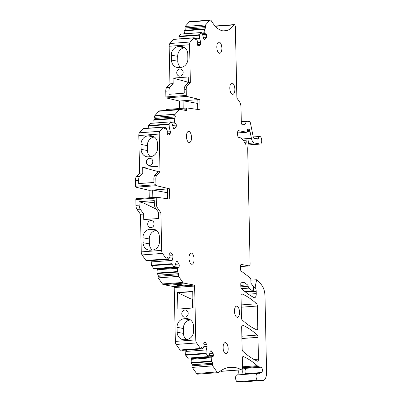 <?xml version="1.0" encoding="UTF-8"?>
<svg xmlns="http://www.w3.org/2000/svg" width="402" height="402" viewBox="0 0 402 402"><rect width="100%" height="100%" fill="white"/><g stroke="black" fill="none" stroke-linecap="round" stroke-linejoin="round"><path stroke-width="0.6" d="M236.899 306.148A5.608 2.502 -94.2 0 1 239.532 311.872A5.608 2.502 -94.2 0 1 237.431 317.314A5.608 2.502 -94.2 0 1 237.135 317.299A5.608 2.502 -94.2 0 1 234.502 311.58A5.608 2.502 -94.2 0 1 236.602 306.133A5.608 2.502 -94.2 0 1 236.899 306.148M241.532 288.661L248.949 288.108L252.682 290.983A1.121 0.502 -94.2 0 0 252.873 291.048A1.121 0.502 -94.2 0 0 253.275 290.395L253.627 287.983A1.121 0.502 -94.2 0 0 253.376 286.596L251.16 283.445A0.899 0.402 -94.2 0 1 250.943 282.636L250.888 280.078A2.241 1 -94.2 0 0 250.089 277.777L241.25 271.119A2.241 1 -94.2 0 1 240.446 268.817L240.401 266.501A2.241 1 -94.2 0 1 241.245 264.451A2.241 1 -94.2 0 1 241.361 264.461L249.145 265.923A2.241 1 -94.2 0 0 249.265 265.933A2.241 1 -94.2 0 0 250.109 263.883L247.707 149.137A4.487 2 -94.2 0 1 247.753 147.991L248.255 143.087A4.487 2 -94.2 0 0 248.21 140.775L248.094 139.956A1.121 0.502 -94.2 0 0 247.587 139.037L246.532 138.841A1.121 0.502 -94.2 0 0 246.471 138.836L242.235 139.152M248.949 288.108A2.241 1 -94.2 0 1 248.19 286.304A2.241 1 -94.2 0 0 247.486 284.877L244.687 282.717L241.733 282.164A2.241 1 -94.2 0 0 241.617 282.154A2.241 1 -94.2 0 0 240.768 284.204L240.818 286.43A2.241 1 -94.2 0 0 241.547 288.671A156.991 70.074 -94.2 0 0 254.024 297.575A4.487 2 -94.2 0 0 254.561 297.696A4.487 2 -94.2 0 0 256.25 293.601L256.205 291.375A4.487 2 -94.2 0 0 255.119 287.329L256.622 279.752A42.612 19.02 -94.2 0 1 262.476 286.335A11.216 5.005 -94.2 0 1 264.983 296.133L266.576 372.202A8.97 4.005 -94.2 0 1 263.194 380.387L242.783 381.895A8.97 4.005 -94.2 0 1 242.572 381.9L237.301 381.674L257.717 380.161A3.362 1.502 -94.2 0 1 256.044 376.83A3.362 1.502 -94.2 0 1 257.295 373.453A3.362 1.502 -94.2 0 1 257.923 373.694A2.241 1 -94.2 0 0 258.29 373.815A2.241 1 -94.2 0 0 258.431 373.78L261.536 372.513A2.693 1.201 -94.2 0 0 262.365 369.745A2.693 1.201 -94.2 0 0 261.114 367.192L258.401 366.684A2.241 1 -94.2 0 1 258.074 366.503A156.991 70.074 -94.2 0 0 257.21 365.719A156.991 70.074 -94.2 0 0 243.411 356.529A2.241 1 -94.2 0 0 243.17 356.484A2.241 1 -94.2 0 0 242.326 358.529L242.522 367.775A2.241 1 -94.2 0 1 241.677 369.82A2.241 1 -94.2 0 1 241.401 369.76A89.706 40.039 -94.2 0 0 233.853 367.338A89.706 40.039 -94.2 0 0 230.431 367.267A89.706 40.039 -94.2 0 0 218.577 372.423A3.904 1.744 -94.2 0 1 218.065 372.644A3.904 1.744 -94.2 0 1 216.964 371.945L212.698 365.875A1.121 0.502 -94.2 0 1 212.482 364.318L212.758 363.227L211.497 361.086L211.934 357.061L213.095 356.589L213.397 355.393L213.135 353.524L211.161 350.71L210.341 351.046L209.457 354.534L208.115 356.619L205.97 353.217L206.221 349.926L207.105 346.439L206.844 344.569L205.377 342.479L204.015 342.223L203.749 343.278L204.115 345.926L202.824 348.74L201.432 347.102L201.156 348.207A1.121 0.502 -94.2 0 1 200.789 348.685A1.121 0.502 -94.2 0 1 200.472 348.484L196.578 342.936A3.362 1.502 -94.2 0 1 195.759 339.896L194.633 286.048A0.899 0.402 -94.2 0 0 194.206 285.078L183.739 283.108A3.824 1.708 -94.2 0 1 182.865 282.435L178.604 276.365A1.121 0.502 -94.2 0 1 178.382 274.807L178.664 273.707L177.403 271.566L177.654 268.275L177.84 267.541L179.001 267.069L179.302 265.873L179.041 264.003L177.066 261.189L176.247 261.521L175.362 265.008L174.146 267.174L171.981 264.194L172.126 260.406L173.011 256.913L172.749 255.044L171.282 252.953L169.92 252.697L169.654 253.757L170.021 256.406L168.729 259.215L167.338 257.582L167.061 258.682A1.121 0.502 -94.2 0 1 166.694 259.164A1.121 0.502 -94.2 0 1 166.378 258.963L162.483 253.416A3.362 1.502 -94.2 0 1 161.664 250.376L160.875 212.769L157.453 207.894A4.487 2 -94.2 0 1 156.358 203.839L156.237 198.055A0.899 0.402 -94.2 0 1 156.579 197.236A0.899 0.402 -94.2 0 1 156.614 197.236L169.714 199.06L169.498 188.804L156.373 185.689A0.899 0.402 -94.2 0 1 155.961 184.719L155.84 178.935A4.487 2 -94.2 0 1 156.77 175.262L160.016 171.644L159.227 134.037A3.362 1.502 -94.2 0 1 159.926 131.283L163.619 127.168A1.121 0.502 -94.2 0 1 163.81 127.062A1.121 0.502 -94.2 0 1 164.317 127.705L164.644 128.921L165.976 127.796L167.398 131.117L167.137 133.65L167.453 134.816L168.815 135.072L170.207 133.519L170.388 131.735L169.353 127.886L169.046 124.012L171.217 121.957L172.418 124.464L173.458 128.313L174.297 128.962L176.171 126.871L176.352 125.087L176.001 123.771L174.81 122.856L174.594 122.042L174.197 118.63L175.383 116.947L175.051 115.736A1.121 0.502 -94.2 0 1 175.207 114.243L179.247 109.741A3.824 1.708 -94.2 0 1 179.895 109.379A3.824 1.708 -94.2 0 1 180.096 109.394L186.221 110.545A0.899 0.402 -94.2 0 0 186.272 110.55A0.899 0.402 -94.2 0 0 186.608 109.731L186.588 108.776A0.899 0.402 -94.2 0 1 186.925 107.957A0.899 0.402 -94.2 0 1 186.965 107.957L200.065 109.781L199.849 99.525L186.724 96.405A0.899 0.402 -94.2 0 1 186.307 95.44L186.186 89.656A4.487 2 -94.2 0 1 187.116 85.983L190.362 82.365L189.578 44.758A3.362 1.502 -94.2 0 1 190.277 42.004L193.965 37.883A1.121 0.502 -94.2 0 1 194.156 37.778A1.121 0.502 -94.2 0 1 194.668 38.421L194.995 39.637L196.327 38.517L197.749 41.838L197.488 44.371L197.804 45.537L199.161 45.793L200.553 44.24L200.739 42.456L199.704 38.607L199.307 35.195L201.327 32.577L202.769 35.185L203.804 39.034L204.643 39.682L206.517 37.592L206.703 35.803L206.347 34.487L205.161 33.572L204.94 32.763L204.548 29.351L205.729 27.668L205.402 26.452A1.121 0.502 -94.2 0 1 205.558 24.964L209.598 20.457A3.824 1.708 -94.2 0 1 210.246 20.1A3.824 1.708 -94.2 0 1 211.457 20.994A42.612 19.02 -94.2 0 0 224.939 30.944A42.612 19.02 -94.2 0 0 226.798 30.597A42.612 19.02 -94.2 0 0 233.743 24.929A2.241 1 -94.2 0 1 234.205 24.612A2.241 1 -94.2 0 1 235.381 27.04L236.843 96.721A2.241 1 -94.2 0 0 237.376 98.731L239.602 101.982A5.829 2.603 -94.2 0 1 240.989 107.203L241.306 122.308A2.241 1 -94.2 0 0 242.361 124.731L244.285 125.092A2.241 1 -94.2 0 0 244.401 125.097A2.241 1 -94.2 0 0 244.994 124.56L246.31 121.7A2.241 1 -94.2 0 1 246.903 121.158A2.241 1 -94.2 0 1 247.019 121.163L249.506 121.635A2.241 1 -94.2 0 1 250.471 123.183L253.25 136.956A2.241 1 -94.2 0 0 254.21 138.509L257.602 139.147A2.241 1 -94.2 0 0 257.717 139.152A2.241 1 -94.2 0 0 258.461 138.157A3.814 1.703 -94.2 0 1 259.727 136.464A3.814 1.703 -94.2 0 1 261.596 139.273A3.814 1.703 -94.2 0 1 260.29 144.067A3.814 1.703 -94.2 0 1 260.084 144.057L254.305 142.966A6.728 3.005 -94.2 0 1 251.416 138.313L249.989 131.233A1.121 0.502 -94.2 0 1 249.943 130.796L249.933 130.374A1.121 0.502 -94.2 0 0 249.406 129.163L247.888 128.881A1.121 0.502 -94.2 0 0 247.828 128.876A1.121 0.502 -94.2 0 0 247.406 129.826L247.391 131.298A1.121 0.502 -94.2 0 1 246.969 132.253A1.121 0.502 -94.2 0 1 246.908 132.248L238.562 130.675A2.241 1 -94.2 0 0 238.441 130.67A2.241 1 -94.2 0 0 237.597 132.715L237.642 134.946A2.241 1 -94.2 0 0 238.703 137.363L239.386 137.494A17.939 8.01 -94.2 0 1 245.225 143.821A1.121 0.502 -94.2 0 0 245.652 144.217A1.121 0.502 -94.2 0 0 246.059 143.504L246.145 142.775A4.487 2 -94.2 0 0 246.079 140.192A1.121 0.502 -94.2 0 1 246.471 138.836M257.717 380.161L262.988 380.387L242.572 381.9M242.205 319.972A2.241 1 -94.2 0 1 241.471 317.731L241.014 295.932A2.241 1 -94.2 0 1 241.863 293.887A2.241 1 -94.2 0 1 242.099 293.927A156.991 70.074 -94.2 0 1 256.607 303.781A2.241 1 -94.2 0 1 257.335 306.022L257.793 327.851A2.241 1 -94.2 0 1 256.948 329.896A2.241 1 -94.2 0 1 256.712 329.851A156.991 70.074 -94.2 0 1 242.205 319.972M258.451 359.152A2.241 1 -94.2 0 1 257.607 361.197A2.241 1 -94.2 0 1 257.365 361.152A156.991 70.074 -94.2 0 1 242.858 351.273A2.241 1 -94.2 0 1 242.13 349.031L241.672 327.233A2.241 1 -94.2 0 1 242.517 325.183A2.241 1 -94.2 0 1 242.753 325.228A156.991 70.074 -94.2 0 1 257.26 335.077A2.241 1 -94.2 0 1 257.994 337.323L258.451 359.152L254.024 359.478M219.457 53.265A5.608 2.502 -94.2 0 1 216.824 47.542A5.608 2.502 -94.2 0 1 218.929 42.099A5.608 2.502 -94.2 0 1 219.226 42.115A5.608 2.502 -94.2 0 1 221.859 47.833A5.608 2.502 -94.2 0 1 219.753 53.28A5.608 2.502 -94.2 0 1 219.457 53.265M189.106 142.544A5.608 2.502 -94.2 0 1 186.478 136.826A5.608 2.502 -94.2 0 1 188.578 131.379A5.608 2.502 -94.2 0 1 188.875 131.394A5.608 2.502 -94.2 0 1 191.508 137.117A5.608 2.502 -94.2 0 1 189.407 142.559A5.608 2.502 -94.2 0 1 189.106 142.544M225.753 353.77A5.608 2.502 -94.2 0 1 223.12 348.052A5.608 2.502 -94.2 0 1 225.22 342.604A5.608 2.502 -94.2 0 1 225.517 342.62A5.608 2.502 -94.2 0 1 228.15 348.343A5.608 2.502 -94.2 0 1 226.05 353.785A5.608 2.502 -94.2 0 1 225.753 353.77M191.659 264.25A5.608 2.502 -94.2 0 1 189.025 258.526A5.608 2.502 -94.2 0 1 191.126 253.084A5.608 2.502 -94.2 0 1 191.422 253.099A5.608 2.502 -94.2 0 1 194.055 258.818A5.608 2.502 -94.2 0 1 191.955 264.265A5.608 2.502 -94.2 0 1 191.659 264.25M232.462 94.324A5.608 2.502 -94.2 0 1 229.828 88.606A5.608 2.502 -94.2 0 1 231.934 83.159A5.608 2.502 -94.2 0 1 232.23 83.179A5.608 2.502 -94.2 0 1 234.863 88.897A5.608 2.502 -94.2 0 1 232.758 94.344A5.608 2.502 -94.2 0 1 232.462 94.324M248.19 286.304L240.843 286.847M240.914 282.998L244.687 282.717M255.119 287.329L253.637 287.435M250.893 280.174L256.622 279.752M237.301 381.674A3.362 1.502 -94.2 0 1 235.627 378.342A3.362 1.502 -94.2 0 1 236.884 374.965L257.295 373.453M243.25 374.493L245.125 373.729L261.536 372.513M261.114 367.192L244.702 368.408A2.693 1.201 -94.2 0 1 245.954 370.961A2.693 1.201 -94.2 0 1 245.125 373.729M244.702 368.408L242.522 367.996M241.677 369.82L221.261 371.332A2.241 1 -94.2 0 1 220.984 371.272A89.706 40.039 -94.2 0 0 220.442 370.996M218.065 372.644L197.648 374.156A3.904 1.744 -94.2 0 1 196.548 373.458L192.287 367.388A1.121 0.502 -94.2 0 1 192.071 365.83L192.342 364.74L212.758 363.227M192.342 364.74L191.081 362.599L191.337 359.308L211.748 357.795M191.337 359.308L191.523 358.574L211.934 357.061M191.995 357.901L192.422 358.504L194.035 358.001L213.095 356.589M208.819 355.735L213.397 355.393M194.035 358.001L194.176 357.74M209.648 353.785L213.135 353.524M187.935 358.122L185.664 355.227L185.809 351.438L206.221 349.926M185.809 351.438L185.995 350.705L186.895 350.634L187.247 349.971M203.925 346.675L207.105 346.439M203.955 344.78L206.844 344.569M203.925 342.584L205.377 342.479M182.407 350.248L182.041 350.072M200.789 348.685L180.372 350.197A1.121 0.502 -94.2 0 1 180.061 349.996L176.161 344.449A3.362 1.502 -94.2 0 1 175.342 341.409L174.217 287.556L194.633 286.048M184.91 310.022A3.588 3.191 100.7 0 1 185.649 310.068A3.588 3.191 100.7 0 1 188.176 313.771A3.588 3.191 100.7 0 1 185.061 317.158A3.588 3.191 100.7 0 1 184.322 317.118A3.588 3.191 100.7 0 1 181.794 313.414A3.588 3.191 100.7 0 1 184.91 310.022M177.875 309.108L193.086 307.982L192.739 291.42L177.528 292.545L177.875 309.108M177.056 327.318A8.075 7.176 100.7 0 1 184.091 318.756L186.091 318.605A8.075 7.176 100.7 0 1 187.754 318.701A8.075 7.176 100.7 0 1 193.468 326.097L193.568 331.012A8.075 7.176 100.7 0 1 186.533 339.564L184.528 339.715A8.075 7.176 100.7 0 1 182.87 339.625A8.075 7.176 100.7 0 1 177.156 332.223L183.483 333.414L183.382 328.509L177.056 327.318L177.156 332.223M194.206 285.078L173.795 286.591A0.899 0.402 -94.2 0 1 174.217 287.556M173.795 286.591L163.323 284.616A3.824 1.708 -94.2 0 1 162.448 283.948L158.187 277.877A1.121 0.502 -94.2 0 1 157.971 276.32L158.247 275.219L178.664 273.707M158.247 275.219L156.986 273.079L157.242 269.787L177.654 268.275M157.242 269.787L157.428 269.049L177.84 267.541M157.901 268.38L158.328 268.983L159.941 268.476L179.001 267.069M174.724 266.214L179.302 265.873M159.941 268.476L160.081 268.219M175.553 264.265L179.041 264.003M153.84 268.596L151.569 265.702L151.715 261.913L172.126 260.406M151.715 261.913L151.901 261.179L152.8 261.114L153.152 260.451M169.83 257.149L173.011 256.913M169.86 255.26L172.749 255.044M169.83 253.064L171.282 252.953M148.313 260.727L147.946 260.551M166.694 259.164L146.278 260.672A1.121 0.502 -94.2 0 1 145.961 260.471L142.067 254.928A3.362 1.502 -94.2 0 1 141.248 251.888L140.464 214.281L143.665 214.045L140.238 209.166A4.487 2 85.8 0 1 139.147 205.115L139.077 201.739L154.288 200.613L154.358 203.99A4.487 2 -94.2 0 0 155.448 208.04L157.453 207.894M143.665 214.045L143.78 219.587L158.991 218.462L158.875 212.919L160.875 212.769M150.815 220.502A3.588 3.191 100.7 0 1 151.554 220.542A3.588 3.191 100.7 0 1 154.092 223.834A3.588 3.191 100.7 0 1 150.966 227.638A3.588 3.191 100.7 0 1 150.227 227.597A3.588 3.191 100.7 0 1 147.69 224.306A3.588 3.191 100.7 0 1 150.815 220.502M156.323 230.426A8.075 7.176 -79.3 0 0 149.288 238.984L142.956 237.793L143.062 242.697A8.075 7.176 100.7 0 0 148.77 250.099A8.075 7.176 100.7 0 0 150.433 250.195L152.438 250.044A8.075 7.176 100.7 0 0 159.473 241.491L159.368 236.572A8.075 7.176 100.7 0 0 153.659 229.18A8.075 7.176 100.7 0 0 151.996 229.085L149.996 229.235L156.418 230.416M142.956 237.793A8.075 7.176 100.7 0 1 149.996 229.235M158.875 212.919L155.448 208.04M140.464 214.281L137.037 209.402A4.487 2 -94.2 0 1 135.946 205.352L135.826 199.568A0.899 0.402 -94.2 0 1 136.162 198.749A0.899 0.402 -94.2 0 1 136.203 198.749L156.539 197.246M167.704 198.779L167.498 188.95L169.498 188.804M149.242 197.779L149.082 190.312L135.956 187.196A0.899 0.402 -94.2 0 1 135.544 186.232L135.424 180.448A4.487 2 -94.2 0 1 136.353 176.774L139.6 173.156L138.811 135.549A3.362 1.502 -94.2 0 1 139.509 132.796L143.202 128.675A1.121 0.502 -94.2 0 1 143.393 128.57L163.81 127.062M149.082 190.312L167.498 188.95M135.424 180.448L138.625 180.212L138.695 183.583L153.906 182.458L153.835 179.086A4.487 2 -94.2 0 1 154.765 175.413L158.011 171.79L160.016 171.644M157.463 172.403L157.443 171.408L142.685 167.378L142.8 172.92L139.6 173.156M142.685 167.378L157.896 166.252L158.011 171.79M149.66 165.423A3.588 3.191 100.7 0 1 148.921 165.383A3.588 3.191 100.7 0 1 146.383 162.091A3.588 3.191 100.7 0 1 149.514 158.287A3.588 3.191 100.7 0 1 150.253 158.328A3.588 3.191 100.7 0 1 152.79 161.619A3.588 3.191 100.7 0 1 149.66 165.423M157.519 148.137A8.075 7.176 100.7 0 1 150.479 156.69L148.479 156.84A8.075 7.176 100.7 0 1 146.815 156.745A8.075 7.176 100.7 0 1 141.107 149.343L141.001 144.439A8.075 7.176 100.7 0 1 148.042 135.881L150.041 135.73A8.075 7.176 100.7 0 1 151.705 135.826A8.075 7.176 100.7 0 1 157.413 143.218L157.519 148.137M167.162 133.745L170.207 133.519M167.312 131.962L170.388 131.735M166.132 128.122L169.353 127.886M148.795 128.173L148.629 125.524L150.72 123.354M173.126 127.097L176.171 126.871M172.659 125.359L176.352 125.087M172.217 124.047L176.001 123.771M171.754 123.082L174.81 122.856M171.373 122.283L174.594 122.042M154.122 123.067L153.785 120.143L154.966 118.459L175.383 116.947M154.966 118.459L154.639 117.243A1.121 0.502 -94.2 0 1 154.79 115.756L158.83 111.248A3.824 1.708 -94.2 0 1 159.478 110.892L179.895 109.379M166.177 110.394L166.172 110.289A0.899 0.402 -94.2 0 1 166.513 109.47A0.899 0.402 -94.2 0 1 166.549 109.47L186.89 107.962M198.055 109.5L197.849 99.671L199.849 99.525M179.588 108.5L179.433 101.033L166.307 97.917A0.899 0.402 -94.2 0 1 165.895 96.952L165.775 91.169A4.487 2 -94.2 0 1 166.704 87.495L169.951 83.872L169.162 46.265A3.362 1.502 -94.2 0 1 169.86 43.511L173.553 39.396A1.121 0.502 -94.2 0 1 173.744 39.29L194.156 37.778M179.433 101.033L197.849 99.671M165.775 91.169L168.976 90.927L169.046 94.304L184.257 93.179L184.186 89.802A4.487 2 -94.2 0 1 185.116 86.134L188.362 82.51L190.362 82.365M187.814 83.124L187.794 82.129L173.036 78.094L173.151 83.636L169.951 83.872M173.036 78.094L188.247 76.968L188.362 82.51M179.86 69.008A3.588 3.191 100.7 0 1 180.598 69.049A3.588 3.191 100.7 0 1 183.126 72.752A3.588 3.191 100.7 0 1 180.011 76.144A3.588 3.191 100.7 0 1 179.272 76.099A3.588 3.191 100.7 0 1 176.749 72.395A3.588 3.191 100.7 0 1 179.86 69.008M180.392 46.451L178.387 46.597A8.075 7.176 100.7 0 0 171.352 55.159L171.458 60.064A8.075 7.176 100.7 0 0 177.166 67.466A8.075 7.176 100.7 0 0 178.83 67.556L180.83 67.41A8.075 7.176 100.7 0 0 187.87 58.853L187.764 53.938A8.075 7.176 100.7 0 0 182.056 46.542A8.075 7.176 100.7 0 0 180.392 46.451L183.634 47.064M197.513 44.466L200.553 44.24M197.658 42.682L200.739 42.456M196.483 38.843L199.704 38.607M179.146 38.893L178.98 36.245L181.071 34.075M203.477 37.818L206.517 37.592M203.01 36.079L206.703 35.803M202.568 34.768L206.347 34.487M202.105 33.798L205.161 33.572M201.724 32.999L204.94 32.763M184.473 33.788L184.136 30.864L185.317 29.18L205.729 27.668M185.317 29.18L184.985 27.964A1.121 0.502 -94.2 0 1 185.141 26.477L189.181 21.969A3.824 1.708 -94.2 0 1 189.829 21.613L210.246 20.1M238.11 370.086A4.487 2 -94.2 0 1 237.688 374.905M242.069 369.594A4.487 2 -94.2 0 1 241.692 374.609M191.523 358.574L191.096 357.966M186.468 350.031L186.895 350.634M185.995 350.705L185.568 350.097M177.528 292.545L191 298.987L192.342 299.239L192.523 308.022M192.744 291.641L178.136 292.726M184.091 318.756L190.513 319.942M190.417 319.947A8.075 7.176 -79.3 0 0 183.382 328.509M183.483 333.414A8.075 7.176 -79.3 0 0 186.438 339.574M157.428 269.049L157.001 268.446M152.373 260.511L152.8 261.114M151.901 261.179L151.474 260.576M158.298 212.09L158.428 218.502M139.077 201.739L144.042 203.201L156.212 209.125M143.062 242.697L149.388 243.888L149.288 238.984M149.388 243.888A8.075 7.176 -79.3 0 0 152.343 250.054M154.328 202.442L144.042 203.201M152.845 197.513L152.685 190.045L167.579 192.764M138.625 180.212A4.487 2 -94.2 0 1 139.554 176.538L142.8 172.92M158.006 171.368L157.443 171.408M141.001 144.439L147.333 145.63A8.075 7.176 100.7 0 1 154.368 137.072L154.458 137.062M147.333 145.63L147.433 150.539A8.075 7.176 100.7 0 0 150.388 156.7M183.191 108.233L183.036 100.766L197.925 103.485M168.976 90.927A4.487 2 -94.2 0 1 169.905 87.259L173.151 83.636M188.352 82.088L187.794 82.129M171.352 55.159L177.679 56.35A8.075 7.176 100.7 0 1 184.719 47.793L184.809 47.783M177.679 56.35L177.784 61.255A8.075 7.176 100.7 0 0 180.739 67.415M192.9 299.199L192.342 299.239M192.895 298.847L191 298.987M167.368 198.734L167.242 192.789M197.719 109.455L197.593 103.51M182.106 285.49L177.101 285.681L180.604 285.309L172.709 284.892L176.785 284.591L174.97 284.249L177.181 284.561L181.252 284.214L181.227 285.325L185.498 285.018L181.598 285.35M177.181 284.561L181.252 284.259M181.227 285.325L185.297 284.978M176.9 285.646L180.659 285.319M172.709 284.892L176.614 284.561M174.97 284.249L177.181 284.515M249.145 265.923L240.401 266.571L249.265 265.933M252.682 290.983L244.888 291.561M247.486 284.877L240.793 285.375M256.25 293.601L248.386 294.184M245.637 292.153L256.205 291.375M258.431 373.78L258.144 373.8M242.522 367.86L258.401 366.684M258.074 366.503L242.517 367.654M257.21 365.719L242.501 366.81M243.411 356.529L242.944 356.564M241.401 369.76L220.984 371.272M233.853 367.338L227.06 367.84M216.964 371.945L196.548 373.458M192.287 367.388L212.698 365.875M212.482 364.318L192.071 365.83M191.191 363.096L211.603 361.584M211.497 361.086L191.081 362.599M208.115 356.619L187.704 358.132M185.664 355.227L206.075 353.715M205.97 353.217L185.553 354.73M202.588 348.75L182.176 350.258M200.472 348.484L180.061 349.996M176.161 344.449L196.578 342.936M195.759 339.896L175.342 341.409M163.323 284.616L183.739 283.108M182.865 282.435L162.448 283.948M158.187 277.877L178.604 276.365M178.382 274.807L157.971 276.32M157.097 273.571L177.508 272.064M177.403 271.566L156.986 273.079M174.021 267.099L153.604 268.606M151.569 265.702L171.981 264.194M171.875 263.697L151.459 265.204M168.493 259.225L148.077 260.737M166.378 258.963L145.961 260.471M142.067 254.928L162.483 253.416M161.664 250.376L141.248 251.888M156.358 203.839L154.358 203.99M156.237 198.055L135.826 199.568M135.946 205.352L139.147 205.115M135.956 187.196L156.373 185.689M155.961 184.719L135.544 186.232M153.835 179.086L155.84 178.935M156.77 175.262L154.765 175.413M138.811 135.549L159.227 134.037M159.926 131.283L139.509 132.796M143.202 128.675L163.619 127.168M164.343 127.801L165.74 127.7M148.544 125.982L168.961 124.474M169.046 124.012L148.629 125.524M150.564 123.369L170.981 121.856M153.785 120.143L174.197 118.63M174.287 118.168L153.871 119.68M154.639 117.243L175.051 115.736M175.207 114.243L154.79 115.756M158.83 111.248L179.247 109.741M186.608 109.731L183.222 109.982M186.588 108.776L166.172 110.289M166.307 97.917L186.724 96.405M186.307 95.44L165.895 96.952M184.186 89.802L186.186 89.656M187.116 85.983L185.116 86.134M169.162 46.265L189.578 44.758M190.277 42.004L169.86 43.511M173.553 39.396L193.965 37.883M194.694 38.522L196.091 38.416M178.895 36.703L199.307 35.195M199.397 34.733L178.98 36.245M180.915 34.085L201.327 32.577M184.136 30.864L204.548 29.351M204.633 28.889L184.222 30.401M184.985 27.964L205.402 26.452M205.558 24.964L185.141 26.477M189.181 21.969L209.598 20.457M226.798 30.597L223.05 30.874M233.743 24.929L215.346 26.291M244.994 124.56L242.451 124.746M241.3 122.067L246.31 121.7M258.461 138.157L254.114 138.479M260.084 144.057L248.064 144.946M248.225 143.419L254.305 142.966M251.416 138.313L242.084 139.002M247.391 131.424L249.989 131.233M249.943 130.796L247.396 130.987M247.401 130.56L249.933 130.374M249.406 129.163L247.476 129.308M246.908 132.248L237.602 132.936L246.969 132.253M246.059 143.504L245.119 143.574M244.788 142.876L246.145 142.775M246.079 140.192L243.305 140.398M246.416 138.851L242.245 139.157M257.793 327.851L253.371 328.178M241.25 307.213L257.335 306.022M256.607 303.781L241.205 304.922M242.099 293.927L241.632 293.962M241.909 338.514L257.994 337.323M257.26 335.077L241.858 336.218M242.753 325.228L242.285 325.263M186.091 318.605L189.337 319.218M137.037 209.402L140.238 209.166M155.242 229.698L151.996 229.085M139.554 176.538L136.353 176.774M150.041 135.73L153.288 136.343M148.042 135.881L154.368 137.072M141.107 149.343L147.433 150.539M169.905 87.259L166.704 87.495M178.387 46.597L184.719 47.793M171.458 60.064L177.784 61.255M252.873 291.048L244.979 291.631M208.241 356.7L187.829 358.212M202.714 348.83L182.302 350.338M174.146 267.174L153.735 268.687M168.619 259.305L148.207 260.818M156.579 197.236L136.162 198.749M165.815 127.655L164.333 127.766M171.056 121.816L150.639 123.324M186.925 107.957L166.513 109.47M196.166 38.376L194.684 38.486M201.407 32.532L180.99 34.044M234.205 24.612L215.105 26.024M246.903 121.158L241.29 121.575M259.727 136.464L253.245 136.946M260.29 144.067L248.064 144.976"/></g></svg>
